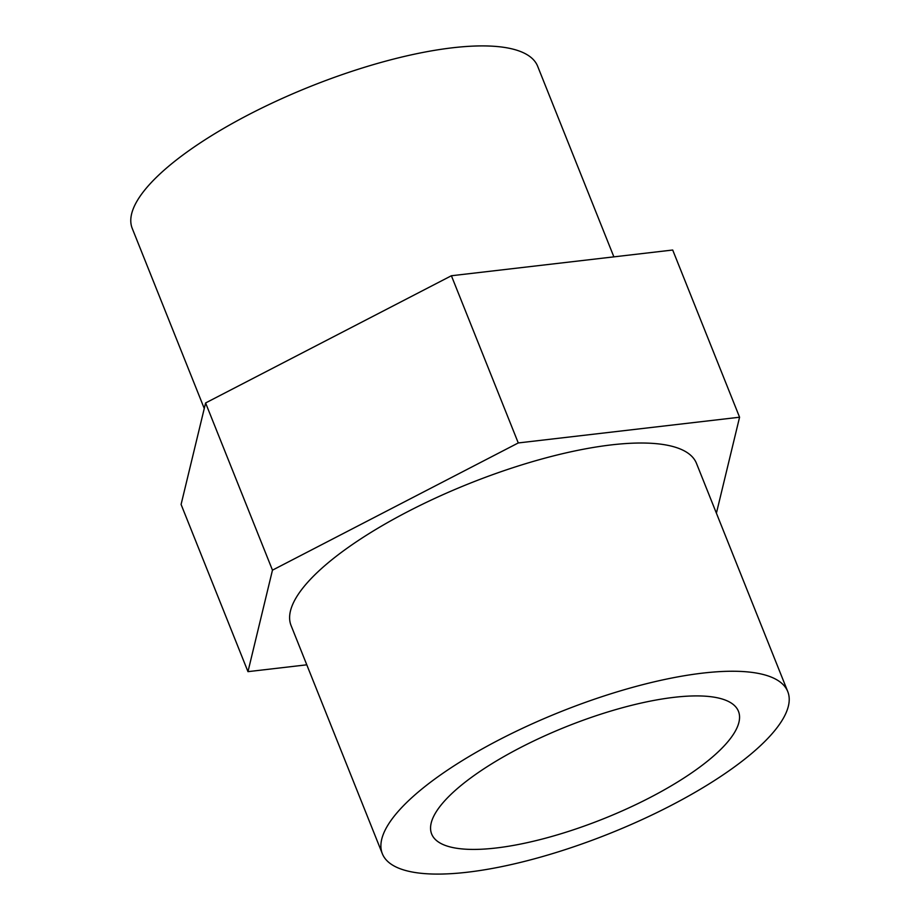 <?xml version="1.0" encoding="UTF-8"?>
<svg xmlns="http://www.w3.org/2000/svg" width="920" height="920" viewBox="0 0 920 920"><rect width="100%" height="100%" fill="white"/><g stroke="black" fill="none" stroke-linecap="round" stroke-linejoin="round"><path stroke-width="1.38" d="M711.321 757.988A165.209 49.668 158.2 0 0 738.461 711.309A165.209 49.668 158.2 0 0 622.874 707.606A165.209 49.668 158.2 0 0 458.792 787.347A165.209 49.668 158.2 0 0 431.664 834.026A165.209 49.668 158.2 0 0 547.239 837.729A165.209 49.668 158.2 0 0 711.321 757.988M418.209 792.062A218.316 65.63 158.2 0 0 382.352 853.748A218.316 65.63 158.2 0 0 535.083 858.636A218.316 65.63 158.2 0 0 751.904 753.273A218.316 65.63 158.2 0 0 787.761 691.587A218.316 65.63 158.2 0 0 635.03 686.699A218.316 65.63 158.2 0 0 418.209 792.062M787.761 691.587L696.474 463.358A218.316 65.63 158.2 0 0 543.743 458.47A218.316 65.63 158.2 0 0 326.922 563.833A218.316 65.63 158.2 0 0 291.065 625.508L382.352 853.748M204.263 408.48L132.238 228.413A218.316 65.63 -21.8 0 1 168.095 166.727A218.316 65.63 -21.8 0 1 384.916 61.364A218.316 65.63 -21.8 0 1 537.648 66.251L613.881 256.864M306.785 664.815L247.974 671.646L272.469 570.159L518.27 442.945L739.577 417.22L716.404 513.188M247.974 671.646L181.09 504.447L205.597 402.96L451.398 275.747L672.704 250.021L739.577 417.22M272.469 570.159L205.597 402.96M518.27 442.945L451.398 275.747"/></g></svg>
